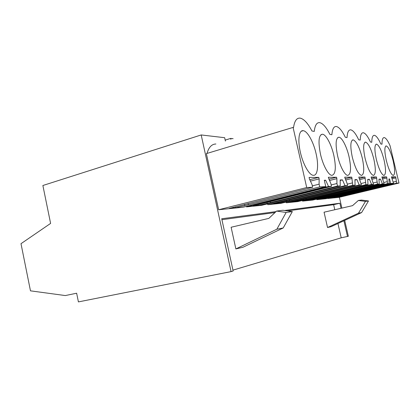 <?xml version="1.0" encoding="UTF-8"?>
<svg xmlns="http://www.w3.org/2000/svg" width="420" height="420" viewBox="0 0 420 420"><rect width="100%" height="100%" fill="white"/><g stroke="black" fill="none" stroke-linecap="round" stroke-linejoin="round"><path stroke-width="0.63" d="M65.315 295.559L30.476 290.84L21 243.684L50.605 223.409L42.877 185.504L201.196 134.951L231.068 271.609L78.414 301.901L76.634 293.218L65.315 295.559M339.402 197.269L341.885 208.105M344.705 220.39L348.348 236.266L341.208 237.825L232.958 270.139M225.404 141.073L224.663 137.702L201.196 134.951M225.188 140.107L230.685 138.411L230.9 139.382M284.592 210.494L339.88 203.233L341.04 208.299M343.896 220.763L347.513 236.518M339.88 203.233L333.632 204.692L334.787 209.738M337.937 223.519L341.208 237.825M231.068 271.609L233.142 270.984L221.713 218.747L275.987 211.622M333.632 204.692L287.443 210.898M274.99 212.567L221.923 219.691M235.872 248.918L242.933 247.27L283.206 227.966L276.859 229.21L235.872 248.918L231.116 227.252L268.842 218.384L276.56 211.082L282.923 210.257L292.336 211.591L283.206 227.966M327.542 227.509L331.102 226.679L361.61 212.572L358.475 213.187L327.542 227.509L324.056 212.205L352.548 205.653L358.339 200.482L361.478 200.078L368.492 200.959L361.61 212.572M230.685 138.411L233.121 138.695M373.511 184.296L307.225 200.445L310.968 200.062L320.875 197.768L377.449 184.102L376.478 176.962L371.081 176.999L373.511 184.296L371.579 184.385L302.558 201.117L312.695 200.072L379.255 184.013L378.966 179.156L380.494 179.13L378.987 179.498M302.558 201.117L302.269 200.524M361.431 184.879L291.517 202.046L295.759 201.616L306.233 199.18L365.925 184.663L364.949 177.046L358.79 177.088L361.431 184.879L359.226 184.989L286.34 202.787L297.817 201.605L367.978 184.564L367.736 179.382L369.474 179.351L367.757 179.771M286.34 202.787L285.994 202.104M347.571 185.556L273.625 203.873L278.476 203.38L289.585 200.786L352.742 185.304L351.766 177.135L344.678 177.182L347.02 183.146L347.571 185.556L345.025 185.677L267.834 204.687L280.949 203.338L355.1 185.189L354.921 179.639L356.911 179.597L354.937 180.091M267.834 204.687L267.419 203.9M312.333 185.876L319.106 184.17L319.73 186.905L325.768 186.611L324.319 180.248L325.657 180.222L328.529 186.48L246.524 206.882L261.644 205.322L340.253 185.908L340.158 179.933L342.457 179.886L340.163 180.464M246.524 206.882L246.272 206.425M218.647 209.748L206.372 153.62L293.081 127.423L306.71 187.541L218.647 209.748L242.981 207.244L325.768 186.611M215.88 144.002C211.733 144.097 208.782 147.236 207.018 153.426M393.535 183.32L333.517 197.762L336.494 197.458L345.434 195.4L396.632 183.172L395.693 176.831L391.445 176.857L393.535 183.32L390.626 183.461L327.794 198.524L338.982 197.369L399 183.057L390.059 145.73C387.917 140.842 386.027 138.138 384.4 137.624L384.221 137.597C382.746 137.524 382.006 139.729 381.99 144.207L380.825 143.987C378.494 138.799 376.415 135.922 374.588 135.356L374.378 135.319C372.724 135.235 371.852 137.55 371.763 142.275L370.445 142.028C367.904 136.505 365.6 133.429 363.536 132.793L363.284 132.752C361.415 132.647 360.386 135.093 360.197 140.091L358.706 139.813C355.908 133.912 353.336 130.604 350.989 129.89L350.684 129.838C348.558 129.707 347.335 132.295 347.025 137.608L345.314 137.282C342.216 130.946 339.318 127.37 336.62 126.562L336.247 126.499C333.8 126.336 332.346 129.082 331.873 134.747L329.894 134.374C326.429 127.528 323.132 123.643 320.003 122.714L319.541 122.64C316.706 122.43 314.947 125.36 314.265 131.423L311.95 130.982C308.044 123.548 304.248 119.291 300.568 118.214L299.985 118.12C296.651 117.857 294.509 120.986 293.548 127.512L293.081 127.423M384.127 183.776L321.121 199.028L324.455 198.686L333.853 196.518L387.608 183.608L386.652 176.894L381.88 176.925L384.127 183.776L382.421 183.86L316.895 199.642L325.904 198.718L389.209 183.53L388.889 178.962L389.566 178.946L388.899 179.109M316.895 199.642L316.643 199.122M276.56 211.082L286.151 212.452L292.336 211.591M286.151 212.452L276.859 229.21M358.339 200.482L365.458 201.385L368.492 200.959M365.458 201.385L358.475 213.187M319.106 184.17L319.142 178.894L318.791 177.366L309.083 177.434L309.445 179.03L312.002 184.427L312.648 187.252L229.194 208.409L235.715 207.743L248.357 204.761L248.073 203.474M235.51 206.824L235.715 207.743M244.514 204.367L244.755 205.48M319.73 186.905L248.357 204.761M319.142 178.894L310.438 181.125M318.791 177.366L309.76 179.692M316.092 153.694C313.504 141.986 307.419 130.919 303.167 130.678C298.988 129.959 297.512 140.054 300.358 152.203C303.03 164.378 309.314 175.308 313.362 175.313C317.683 175.822 318.843 165.375 316.092 153.694M270.491 202.624L337.512 186.044L336.935 183.519L336.872 178.652L336.551 177.24L328.304 177.298L330.907 183.74L331.501 186.333L253.071 205.973L258.657 205.401L270.491 202.624L270.249 201.547M258.489 204.624L258.657 205.401M266.989 202.356L267.194 203.285M336.935 183.519L331.186 184.952M336.872 178.652L329.448 180.532M336.551 177.24L328.839 179.203M333.827 155.374C331.417 144.569 326.051 134.395 322.45 134.211C318.696 134.941 318.034 141.572 320.465 154.109C322.949 165.307 328.471 175.361 331.905 175.35C335.654 174.31 336.294 167.653 333.827 155.374M278.324 202.718L278.476 203.38M286.372 200.603L286.55 201.395M289.38 199.862L289.585 200.786M352.202 182.957L347.256 184.18M352.065 178.447L345.655 180.054M351.766 177.135L345.109 178.81M349.057 156.812C346.799 146.779 342.017 137.366 338.93 137.23C335.717 137.944 335.265 144.107 337.57 155.726C339.89 166.1 344.788 175.403 347.744 175.376C350.947 174.405 351.382 168.215 349.057 156.812M295.627 201.043L295.759 201.616M303.266 199.064L303.419 199.752M306.054 198.387L306.233 199.18M365.416 182.474L361.121 183.53M365.232 178.269L359.641 179.655M364.949 177.046L359.142 178.49M362.271 158.067C359.515 147.357 356.48 141.283 353.168 139.839C350.401 140.532 350.107 146.297 352.291 157.122C355.142 168.063 358.187 174.153 361.431 175.403C364.193 174.489 364.476 168.709 362.271 158.067M310.853 199.568L310.968 200.062M318.119 197.704L318.255 198.303M320.717 197.075L320.875 197.768M376.971 182.054L373.202 182.968M376.745 178.112L371.826 179.319M376.478 176.962L371.375 178.222M373.847 159.164C371.269 149.132 368.524 143.446 365.605 142.118C363.19 142.795 363.017 148.197 365.096 158.335C367.757 168.567 370.514 174.269 373.375 175.429C375.779 174.557 375.937 169.139 373.847 159.164M324.356 198.251L324.455 198.686M331.275 196.492L331.396 197.017M333.711 195.909L333.853 196.518M387.156 181.681L383.828 182.485M386.904 177.97L382.546 179.035M386.652 176.894L382.132 178.001M384.08 160.13C381.654 150.691 379.15 145.357 376.556 144.123C374.43 144.779 374.356 149.872 376.336 159.401C378.83 169.013 381.344 174.363 383.885 175.45C386.001 174.626 386.064 169.517 384.08 160.13M336.404 197.069L336.494 197.458M343.019 195.41L343.124 195.872M345.308 194.859L345.434 195.4M396.202 181.351L393.241 182.065M395.929 177.849L392.038 178.794M395.693 176.831L391.666 177.812M393.178 160.991C390.894 152.082 388.594 147.053 386.269 145.908C384.389 146.538 384.394 151.352 386.284 160.34C388.626 169.407 390.936 174.452 393.215 175.466C395.084 174.683 395.068 169.859 393.178 160.991M396.632 183.172L399 183.057M306.71 187.541L312.648 187.252M325.657 180.222L324.382 180.547M390.626 183.461L389.566 178.946M337.512 186.044L340.253 185.908M328.529 186.48L331.501 186.333M352.742 185.304L355.1 185.189M365.925 184.663L367.978 184.564M377.449 184.102L379.255 184.013M387.608 183.608L389.209 183.53M371.579 184.385L369.474 179.351M382.421 183.86L380.494 179.13M345.025 185.677L342.457 179.886M359.226 184.989L356.911 179.597M301.308 131.229L303.167 130.678M321.017 134.626L322.45 134.211M337.801 137.55L338.93 137.23M352.27 140.091L353.168 139.839M364.87 142.322L365.605 142.118M375.953 144.291L376.556 144.123M385.765 146.039L386.269 145.908"/></g></svg>
